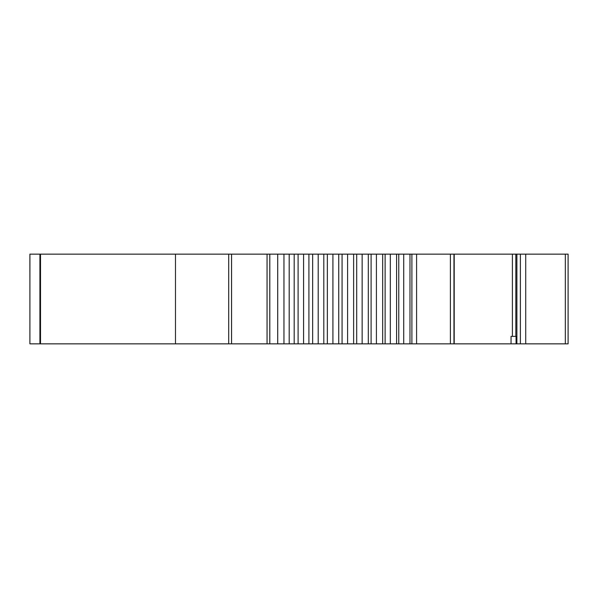 <?xml version="1.0" encoding="UTF-8"?>
<svg xmlns="http://www.w3.org/2000/svg" width="598" height="598" viewBox="0 0 598 598"><rect width="100%" height="100%" fill="white"/><g stroke="black" fill="none" stroke-linecap="round" stroke-linejoin="round"><path stroke-width="0.9" d="M525.724 343.85L525.724 254.15L568.1 254.15L568.1 343.85L516.881 343.85L516.881 254.15L512.411 254.15L512.411 336.375M516.881 343.85L453.957 343.85L453.957 254.15L385.127 254.15L385.127 343.85L385.127 254.15L29.9 254.15L29.9 343.85L29.915 254.15M516.067 343.85L516.067 336.375L511.051 336.375L511.051 343.85M453.957 254.15L512.411 254.15M29.915 343.85L453.957 343.85M454.203 254.15L454.203 343.85L454.203 254.15M516.881 254.15L525.724 254.15M368.301 343.85L368.301 254.15M382.668 343.85L382.668 254.15M294.186 343.85L294.186 254.15M308.904 343.85L308.904 254.15M323.802 343.85L323.802 254.15M338.745 343.85L338.745 254.15M353.62 343.85L353.62 254.15M396.594 343.85L396.594 254.15M409.974 343.85L409.974 254.15M175.483 343.85L175.483 254.15M40.507 343.85L40.507 254.15M267.059 343.85L267.059 254.15M231.561 343.85L231.561 254.15M228.713 343.85L228.713 254.15M520.387 343.85L520.387 254.15M565.327 343.85L565.327 254.15M371.104 343.85L371.104 254.15M376.419 343.85L376.419 254.15M269.795 343.85L269.795 254.15M277.711 343.85L277.711 254.15M283.96 343.85L283.96 254.15M289.2 343.85L289.2 254.15M298.103 343.85L298.103 254.15M303.597 343.85L303.597 254.15M312.657 343.85L312.657 254.15M318.203 343.85L318.203 254.15M327.353 343.85L327.353 254.15M332.914 343.85L332.914 254.15M342.078 343.85L342.078 254.15M347.602 343.85L347.602 254.15M356.7 343.85L356.7 254.15M362.141 343.85L362.141 254.15M416.589 343.85L416.589 254.15M411.895 343.85L411.895 254.15M450.384 343.85L450.384 254.15M390.315 343.85L390.315 254.15M398.769 343.85L398.769 254.15M403.71 343.85L403.71 254.15M515.835 336.375L515.835 254.15M39.916 343.85L39.916 254.15"/></g></svg>
